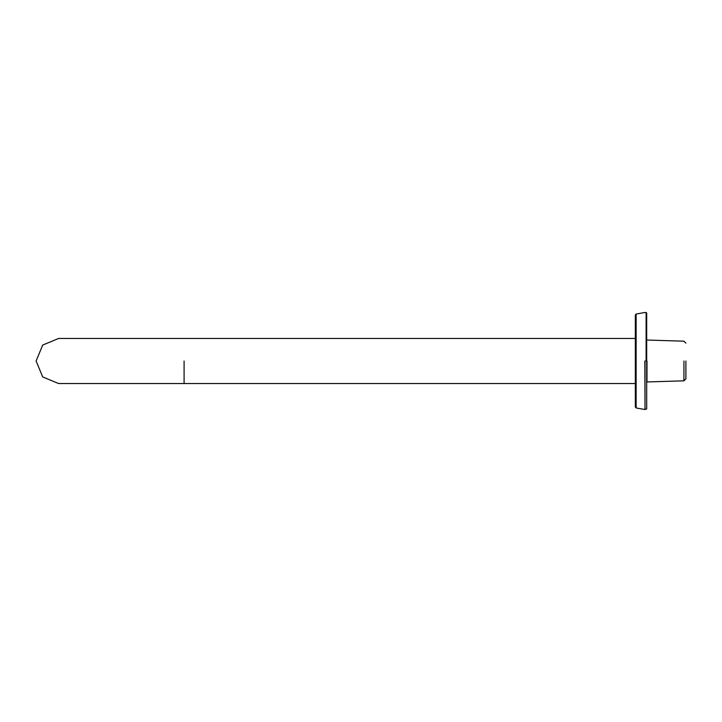 <?xml version="1.0" encoding="UTF-8"?>
<svg xmlns="http://www.w3.org/2000/svg" width="722" height="722" viewBox="0 0 722 722"><rect width="100%" height="100%" fill="white"/><g stroke="black" fill="none" stroke-linecap="round" stroke-linejoin="round"><path stroke-width="1.08" d="M636.136 361L636.136 407.966L636.136 314.034L635.324 315L635.324 407L635.324 361M646.695 361L646.695 408.923L646.695 313.077L646.109 312.482L646.109 361M645.017 361L645.017 409.518L644.845 361M635.324 338.456L58.644 338.456L42.706 345.062L36.1 361L42.706 376.938L58.644 383.544L635.324 383.544M683.942 361L683.942 380.819L683.942 361M685.9 361L685.9 378.86L685.9 361M646.993 361L646.993 381.974L646.993 361M184.092 361L184.092 383.544L184.092 361M635.324 407L636.136 407.966L644.845 409.5L646.695 408.923M646.109 312.482L645.017 312.482M644.845 312.5L636.136 314.034M646.695 381.974L683.942 380.819L685.9 378.86M685.9 343.14L683.942 341.181L646.695 340.026"/></g></svg>
